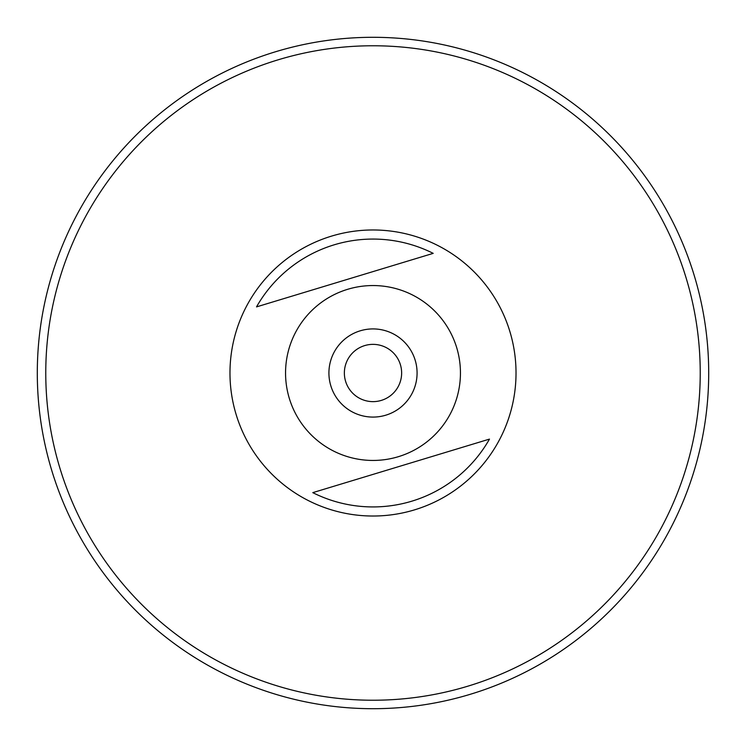 <?xml version="1.0" encoding="UTF-8"?>
<svg xmlns="http://www.w3.org/2000/svg" width="746" height="746" viewBox="0 0 746 746"><rect width="100%" height="100%" fill="white"/><g stroke="black" fill="none" stroke-linecap="round" stroke-linejoin="round"><path stroke-width="1.12" d="M509.882 331.532A143.027 143.027 0 0 0 331.532 236.118A143.027 143.027 0 0 0 236.118 414.468A143.027 143.027 0 0 0 414.468 509.882A143.027 143.027 0 0 0 509.882 331.532M256.521 306.895L433.202 253.36A133.935 133.935 0 0 0 256.521 306.895M456.692 347.645A87.45 87.45 0 0 0 347.645 289.308A87.45 87.45 0 0 0 289.308 398.355A87.45 87.45 0 0 0 398.355 456.692A87.45 87.45 0 0 0 456.692 347.645M330.814 385.785A44.079 44.079 0 0 0 385.785 415.186A44.079 44.079 0 0 0 415.186 360.215A44.079 44.079 0 0 0 360.215 330.814A44.079 44.079 0 0 0 330.814 385.785M373 700.233A327.233 327.233 0 0 0 700.233 373A327.233 327.233 0 0 0 373 45.767A327.233 327.233 0 0 0 45.767 373A327.233 327.233 0 0 0 373 700.233M373 37.3A335.7 335.7 0 0 1 708.7 373A335.7 335.7 0 0 1 373 708.7A335.7 335.7 0 0 1 37.3 373A335.7 335.7 0 0 1 373 37.3M373 401.637A28.637 28.637 0 0 1 344.363 373A28.637 28.637 0 0 1 373 344.363A28.637 28.637 0 0 1 401.637 373A28.637 28.637 0 0 1 373 401.637M489.479 439.105L312.798 492.64A133.935 133.935 0 0 0 489.479 439.105M431.458 253.892L433.202 253.36"/></g></svg>
